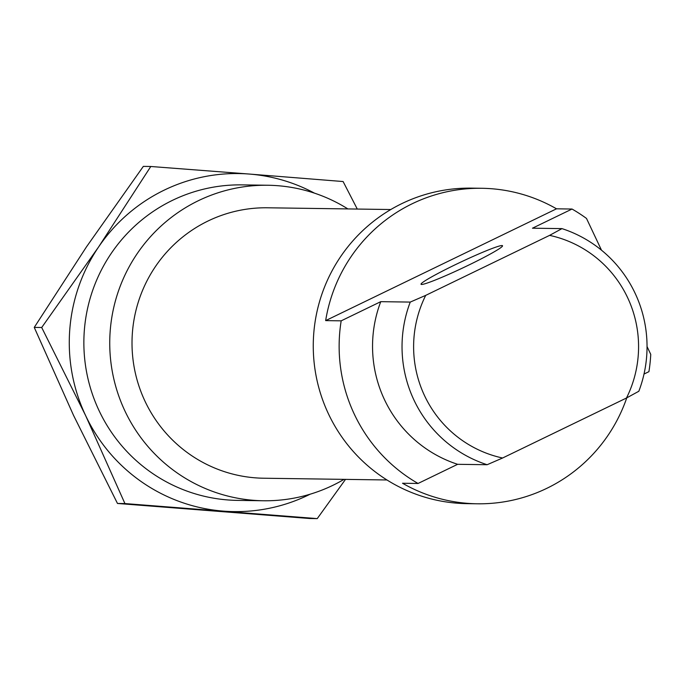 <?xml version="1.0" encoding="UTF-8"?>
<svg xmlns="http://www.w3.org/2000/svg" width="685" height="685" viewBox="0 0 685 685"><rect width="100%" height="100%" fill="white"/><g stroke="black" fill="none" stroke-linecap="round" stroke-linejoin="round"><path stroke-width="1.03" d="M345.505 479.38L317.241 518.613L124.927 503.569L85.625 415.572L41.699 327.507L98.554 247.028L150.794 166.489L249.263 174.05A169.041 167.046 90.8 0 0 164.254 190.113A169.041 167.046 90.8 0 0 98.554 247.028A169.041 167.046 90.8 0 0 85.625 415.572A169.041 167.046 90.8 0 0 223.396 511.121A169.041 167.046 90.8 0 0 308.396 495.058A169.041 167.046 90.8 0 0 310.168 494.185M150.794 166.489L143.336 166.386L86.481 246.857L34.25 327.404L73.552 415.401L117.477 503.458L309.783 518.511L317.241 518.613M314.441 193.136A169.041 167.046 90.8 0 0 249.263 174.05L343.108 181.542L357.279 209.053M34.25 327.404L41.699 327.507M117.477 503.458L124.927 503.569M344.033 479.363A157.773 155.915 -89.2 0 1 263.408 500.761L237.541 500.392A157.773 155.915 -89.2 0 1 99.12 410.752A157.773 155.915 -89.2 0 1 242.01 184.881L267.886 185.25A157.773 155.915 -89.2 0 1 347.86 208.916M263.408 500.761A157.773 155.915 -89.2 0 1 124.995 411.12A157.773 155.915 -89.2 0 1 267.886 185.25M386.957 479.971L263.734 478.224A135.236 133.635 -89.2 0 1 145.083 401.384A135.236 133.635 -89.2 0 1 267.561 207.786L390.792 209.533M421.592 284.472A45.082 3.065 -25.3 0 0 465.894 266.448A45.082 3.065 -25.3 0 0 502.533 245.744A45.082 3.065 -25.3 0 0 501.968 245.547A45.082 3.065 -25.3 0 0 457.666 263.571A45.082 3.065 -25.3 0 0 421.027 284.275A45.082 3.065 -25.3 0 0 421.592 284.472M626.766 397.857A157.773 155.915 -89.2 0 1 477.291 503.792L466.939 503.646A157.773 155.915 -89.2 0 1 328.517 414.005A157.773 155.915 -89.2 0 1 471.408 188.135L481.76 188.281A157.773 155.915 -89.2 0 1 556.511 208.814L572.035 209.036L532.459 228.199L561.957 228.619L549.593 235.375A113.821 112.477 -89.2 0 1 627.563 297.547A113.821 112.477 -89.2 0 1 626.475 398.019L638.831 391.255A123.959 122.504 90.8 0 0 635.055 293.146A123.959 122.504 90.8 0 0 561.957 228.619M647.042 346.533L650.75 354.376A157.773 155.915 -89.2 0 1 648.918 371.672L644.011 374.044M477.291 503.792A157.773 155.915 -89.2 0 1 402.532 483.25L418.055 483.473A157.773 155.915 -89.2 0 1 354.393 414.374A157.773 155.915 -89.2 0 1 341.181 320.837L325.658 320.614L556.511 208.814M418.055 483.473L457.631 464.31A123.959 122.504 -89.2 0 1 384.533 399.775A123.959 122.504 -89.2 0 1 380.757 301.665L341.181 320.837M457.631 464.31L487.129 464.721L502.593 458.008L626.475 398.019M502.593 458.008A113.821 112.477 -89.2 0 1 424.623 395.836A113.821 112.477 -89.2 0 1 425.71 295.372L410.246 302.085A123.959 122.504 90.8 0 0 414.023 400.194A123.959 122.504 90.8 0 0 487.129 464.721M410.246 302.085L380.757 301.665M549.593 235.375L425.71 295.372M601.507 250.205L586.497 218.438A157.773 155.915 -89.2 0 0 572.035 209.036M325.658 320.614A157.773 155.915 -89.2 0 1 481.76 188.281"/></g></svg>
